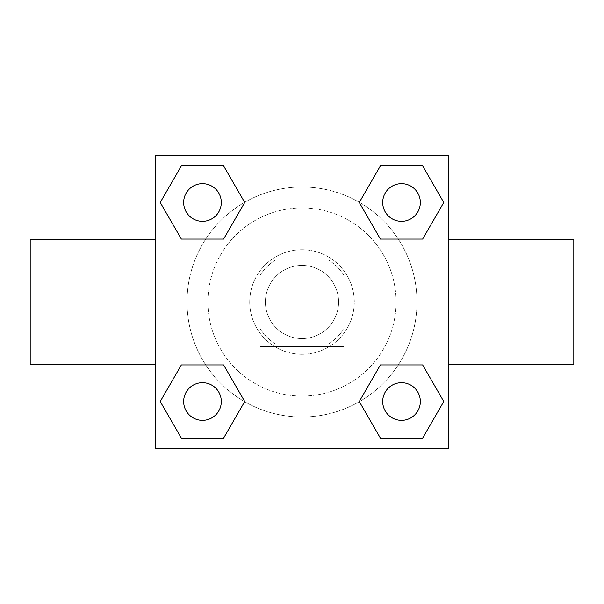 <?xml version="1.0" encoding="UTF-8"?>
<svg xmlns="http://www.w3.org/2000/svg" width="604" height="604" viewBox="0 0 604 604"><rect width="100%" height="100%" fill="white"/><g stroke="black" fill="none" stroke-linecap="round" stroke-linejoin="round"><path stroke-width="0.45" stroke-dasharray="3.02 2.27" d="M338.587 302A36.587 36.587 0 0 0 283.706 270.313A36.587 36.587 0 0 0 283.706 333.687A36.587 36.587 0 0 0 338.587 302A36.587 36.587 0 0 0 283.706 270.313A36.587 36.587 0 0 0 283.706 333.687A36.587 36.587 0 0 0 338.587 302M328.818 343.812L275.182 343.812A49.679 49.679 0 0 1 260.188 328.818L260.188 275.182A49.679 49.679 0 0 1 275.182 260.188L328.818 260.188A49.679 49.679 0 0 1 343.812 275.182L343.812 328.818A49.679 49.679 0 0 1 328.818 343.812L275.182 343.812A49.679 49.679 0 0 1 260.188 328.818L260.188 275.182A49.679 49.679 0 0 1 275.182 260.188L328.818 260.188A49.679 49.679 0 0 1 343.812 275.182L343.812 328.818A49.679 49.679 0 0 1 328.818 343.812M302 249.731A52.269 52.269 0 0 1 347.27 328.138A52.269 52.269 0 0 1 256.73 328.138A52.269 52.269 0 0 1 302 249.731A52.269 52.269 0 0 0 249.731 302A52.269 52.269 0 0 0 302 354.269A52.269 52.269 0 0 0 354.269 302A52.269 52.269 0 0 0 302 249.731M396.088 302A94.088 94.088 0 0 0 254.956 220.52A94.088 94.088 0 0 0 254.956 383.48A94.088 94.088 0 0 0 396.088 302A94.088 94.088 0 0 0 254.956 220.52A94.088 94.088 0 0 0 254.956 383.48A94.088 94.088 0 0 0 396.088 302M205.76 239.071L181.359 239.071L205.76 239.071L181.359 239.071L160.234 202.476L181.359 165.889L223.601 165.889L244.726 202.476L223.601 239.071M223.601 364.929L244.726 401.524L223.601 364.929L244.726 401.524L223.601 364.929L244.726 401.524L223.601 438.111L181.359 438.111L160.234 401.524L181.359 364.929L205.76 364.929M155.643 448.357L155.643 155.643L448.357 155.643L448.357 448.357L155.643 448.357L155.643 155.643L448.357 155.643L448.357 448.357L155.643 448.357L155.643 155.643L448.357 155.643L448.357 448.357L155.643 448.357M380.399 239.071L359.274 202.476L380.399 239.071L359.274 202.476L380.399 239.071L359.274 202.476L380.399 165.889L422.641 165.889L443.766 202.476L422.641 239.071L398.24 239.071M398.24 364.929L422.641 364.929L398.24 364.929L422.641 364.929L443.766 401.524L422.641 438.111L380.399 438.111L359.274 401.524L380.399 364.929M320.294 155.643L283.706 155.666L320.294 155.643M416.994 302A114.994 114.994 0 0 0 244.507 202.416A114.994 114.994 0 0 0 244.507 401.584A114.994 114.994 0 0 0 416.994 302A114.994 114.994 0 0 0 244.507 202.416A114.994 114.994 0 0 0 244.507 401.584A114.994 114.994 0 0 0 416.994 302M221.298 401.524A18.815 18.815 0 0 0 193.069 385.224A18.815 18.815 0 0 0 193.069 417.817A18.815 18.815 0 0 0 221.298 401.524A18.815 18.815 0 0 0 193.069 385.224A18.815 18.815 0 0 0 193.069 417.817A18.815 18.815 0 0 0 221.298 401.524A18.815 18.815 0 0 0 193.069 385.224A18.815 18.815 0 0 0 193.069 417.817A18.815 18.815 0 0 0 221.298 401.524A18.815 18.815 0 0 0 193.069 385.224A18.815 18.815 0 0 0 193.069 417.817A18.815 18.815 0 0 0 221.298 401.524A18.815 18.815 0 0 0 193.069 385.224A18.815 18.815 0 0 0 193.069 417.817A18.815 18.815 0 0 0 221.298 401.524M221.298 202.476A18.815 18.815 0 0 0 193.069 186.183A18.815 18.815 0 0 0 193.069 218.776A18.815 18.815 0 0 0 221.298 202.476A18.815 18.815 0 0 0 193.069 186.183A18.815 18.815 0 0 0 193.069 218.776A18.815 18.815 0 0 0 221.298 202.476A18.815 18.815 0 0 0 193.069 186.183A18.815 18.815 0 0 0 193.069 218.776A18.815 18.815 0 0 0 221.298 202.476A18.815 18.815 0 0 0 193.069 186.183A18.815 18.815 0 0 0 193.069 218.776A18.815 18.815 0 0 0 221.298 202.476A18.815 18.815 0 0 0 193.069 186.183A18.815 18.815 0 0 0 193.069 218.776A18.815 18.815 0 0 0 221.298 202.476M420.339 202.476A18.815 18.815 0 0 0 392.109 186.183A18.815 18.815 0 0 0 392.109 218.776A18.815 18.815 0 0 0 420.339 202.476A18.815 18.815 0 0 0 392.109 186.183A18.815 18.815 0 0 0 392.109 218.776A18.815 18.815 0 0 0 420.339 202.476A18.815 18.815 0 0 0 392.109 186.183A18.815 18.815 0 0 0 392.109 218.776A18.815 18.815 0 0 0 420.339 202.476A18.815 18.815 0 0 0 392.109 186.183A18.815 18.815 0 0 0 392.109 218.776A18.815 18.815 0 0 0 420.339 202.476A18.815 18.815 0 0 0 392.109 186.183A18.815 18.815 0 0 0 392.109 218.776A18.815 18.815 0 0 0 420.339 202.476M382.702 401.524A18.815 18.815 0 0 1 410.931 385.224A18.815 18.815 0 0 1 410.931 417.817A18.815 18.815 0 0 1 382.702 401.524A18.815 18.815 0 0 1 410.931 385.224A18.815 18.815 0 0 1 410.931 417.817A18.815 18.815 0 0 1 382.702 401.524M343.812 448.357L260.188 448.357L343.812 448.357L260.188 448.357L343.812 448.357L343.812 346.492L260.188 346.492L343.812 346.492L260.188 346.492L343.812 346.492L343.812 448.357M155.643 302L155.643 239.275L155.643 302M448.357 302L448.357 239.275L448.357 302M573.8 239.275L573.8 364.725M30.2 364.725L30.2 239.275M181.359 438.111L160.234 401.524L181.359 364.929L160.234 401.524L181.359 364.929L160.234 401.524L181.359 438.111L160.234 401.524L181.359 438.111L223.601 438.111L181.359 438.111M244.726 401.524L223.601 438.111L244.726 401.524M359.274 202.476L380.399 165.889L422.641 165.889L443.766 202.476L422.641 239.071L443.766 202.476L422.641 239.071L443.766 202.476L422.641 165.889L443.766 202.476L422.641 165.889L380.399 165.889L359.274 202.476M181.359 239.071L160.234 202.476L181.359 165.889L223.601 165.889L244.726 202.476L223.601 165.889L244.726 202.476L223.601 165.889L181.359 165.889L160.234 202.476L181.359 165.889L160.234 202.476L181.359 239.071M380.399 438.111L359.274 401.524L380.399 438.111L359.274 401.524L380.399 438.111L422.641 438.111L380.399 438.111M422.641 364.929L443.766 401.524L422.641 438.111L443.766 401.524L422.641 438.111L443.766 401.524L422.641 364.929M155.643 343.812L155.643 362.113L155.643 343.812M448.357 343.812L448.357 362.113L448.357 343.812M448.334 343.812L448.334 362.113L448.334 343.812M155.666 343.812L155.666 362.113L155.666 343.812M420.339 401.524A18.815 18.815 0 0 0 392.109 385.224A18.815 18.815 0 0 0 392.109 417.817A18.815 18.815 0 0 0 420.339 401.524A18.815 18.815 0 0 0 392.109 385.224A18.815 18.815 0 0 0 392.109 417.817A18.815 18.815 0 0 0 420.339 401.524A18.815 18.815 0 0 0 392.109 385.224A18.815 18.815 0 0 0 392.109 417.817A18.815 18.815 0 0 0 420.339 401.524M260.188 346.492L260.188 448.357L260.188 346.492"/><path stroke-width="0.91" d="M223.601 239.071L181.359 239.071L160.234 202.476L181.359 165.889L223.601 165.889L244.726 202.476L223.601 239.071L181.359 239.071L205.76 239.071M205.76 364.929L223.601 364.929L244.726 401.524L223.601 438.111L181.359 438.111L160.234 401.524L181.359 364.929L223.601 364.929M398.24 239.071L380.399 239.071L359.274 202.476L380.399 165.889L422.641 165.889L443.766 202.476L422.641 239.071L380.399 239.071M380.399 364.929L422.641 364.929L443.766 401.524L422.641 438.111L380.399 438.111L359.274 401.524L380.399 364.929L422.641 364.929L398.24 364.929M448.357 364.725L573.8 364.725L573.8 239.275L448.357 239.275M155.643 239.275L30.2 239.275L30.2 364.725L155.643 364.725M155.643 155.643L448.357 155.643L448.357 448.357L155.643 448.357L155.643 155.643M422.641 438.111L380.399 438.111L422.641 438.111M420.339 401.524A18.815 18.815 0 0 0 392.109 385.224A18.815 18.815 0 0 0 392.109 417.817A18.815 18.815 0 0 0 420.339 401.524M223.601 438.111L181.359 438.111L223.601 438.111M221.298 401.524A18.815 18.815 0 0 0 193.069 385.224A18.815 18.815 0 0 0 193.069 417.817A18.815 18.815 0 0 0 221.298 401.524M380.399 165.889L422.641 165.889L380.399 165.889M420.339 202.476A18.815 18.815 0 0 0 392.109 186.183A18.815 18.815 0 0 0 392.109 218.776A18.815 18.815 0 0 0 420.339 202.476M181.359 165.889L223.601 165.889L181.359 165.889M221.298 202.476A18.815 18.815 0 0 0 193.069 186.183A18.815 18.815 0 0 0 193.069 218.776A18.815 18.815 0 0 0 221.298 202.476"/></g></svg>
